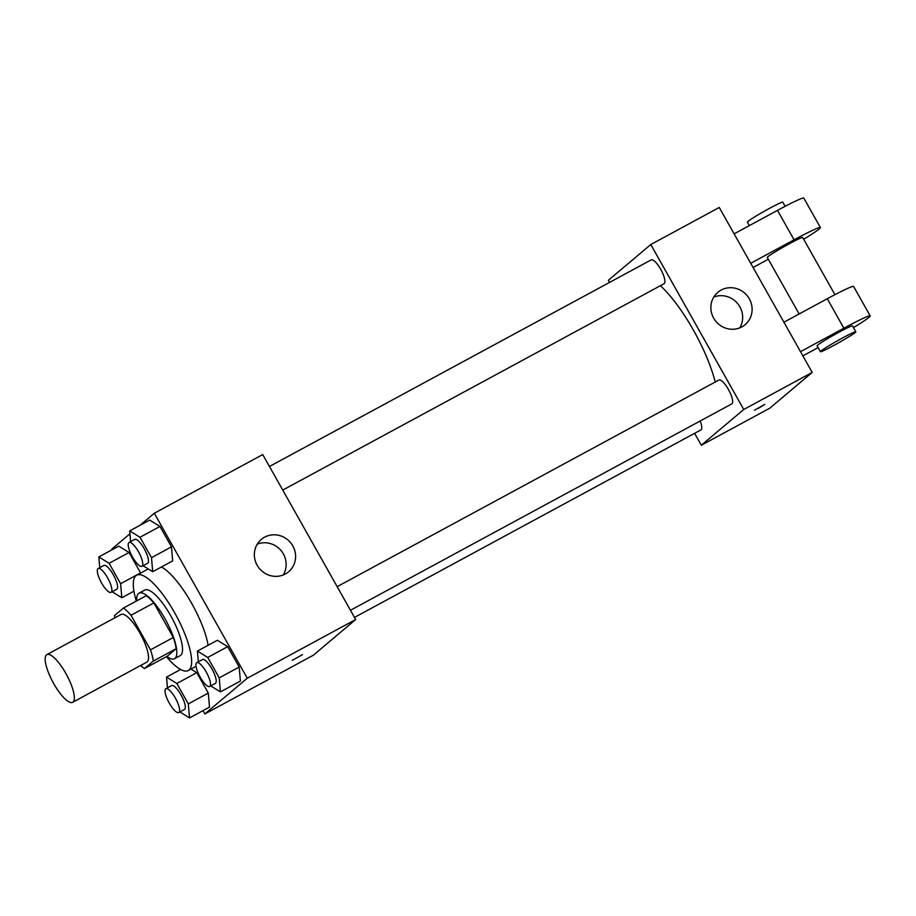 <?xml version="1.0" encoding="UTF-8"?>
<svg xmlns="http://www.w3.org/2000/svg" width="916" height="916" viewBox="0 0 916 916"><rect width="100%" height="100%" fill="white"/><g stroke="black" fill="none" stroke-linecap="round" stroke-linejoin="round"><path stroke-width="1.37" d="M73.028 702.022A27.091 7.775 61.6 0 1 72.65 702.286A27.091 7.775 61.6 0 1 52.922 682.157A27.091 7.775 61.6 0 1 46.853 654.631A27.091 7.775 61.6 0 1 66.204 674.05A27.091 7.775 61.6 0 1 73.028 702.022M46.853 654.631L121.038 614.476A27.091 7.775 61.6 0 1 140.388 633.906A27.091 7.775 61.6 0 1 147.213 661.867A27.091 7.775 61.6 0 1 146.835 662.131L72.65 702.286M123.442 608.052L146.262 595.698A36.388 10.431 61.6 0 1 153.831 602.923L173.319 637.49L150.487 649.845L131.011 615.277A36.388 10.431 61.6 0 0 123.442 608.052L114.557 615.541A36.388 10.431 61.6 0 0 114.912 617.796M173.319 637.49A36.388 10.431 61.6 0 1 176.147 648.723L167.262 656.211L144.43 668.565A36.388 10.431 61.6 0 1 140.709 665.451M144.43 668.565L153.316 661.077A36.388 10.431 61.6 0 0 150.487 649.845M176.147 648.723L153.316 661.077M166.826 656.44A37.258 10.683 -118.4 0 0 174.498 658.718A37.258 10.683 -118.4 0 0 166.162 620.865A37.258 10.683 -118.4 0 0 139.026 593.19A37.258 10.683 -118.4 0 0 136.747 600.85M139.026 593.19L144.739 590.099A37.258 10.683 61.6 0 1 171.338 616.812A37.258 10.683 61.6 0 1 180.727 655.272A37.258 10.683 61.6 0 1 180.2 655.627L174.498 658.718M153.831 602.923L131.011 615.277M136.324 601.079A54.181 15.538 61.6 0 1 136.679 575.214A54.181 15.538 61.6 0 1 175.368 614.052A54.181 15.538 61.6 0 1 189.028 669.997A54.181 15.538 61.6 0 1 188.261 670.523A54.181 15.538 61.6 0 1 166.414 656.669M161.445 566.981A54.181 15.538 61.6 0 1 208.115 645.288M112.13 591.747L121.805 597.736L120.603 583.71L140.572 572.901L129.076 552.485L118.782 546.108L98.814 556.928L99.73 567.657M143.022 565.71L152.697 571.71L172.677 560.901L171.464 546.863L159.968 526.46L149.674 520.082L129.706 530.891L130.622 541.619M202.997 710.633L204.863 713.942L247.263 678.218L154.312 513.246L139.988 525.315M129.946 533.788L111.912 548.982L112.279 549.634M179.421 668.795L179.994 669.814M179.857 711.938L189.532 717.926L209.501 707.118L208.298 693.08L196.791 672.676L190.963 669.058L196.791 672.676L176.822 683.485L166.529 677.107L167.456 687.836M210.749 685.901L220.424 691.889L240.393 681.08L239.191 667.054L227.683 646.639L217.39 640.261L197.421 651.081L198.348 661.81M154.312 513.246L262.732 454.565L355.683 619.525L313.283 655.261L204.863 713.942M355.683 619.525L247.263 678.218M285.345 573.989A21.171 20.244 -130.1 0 1 258.232 566.981A21.171 20.244 -130.1 0 1 261.335 539.398A21.171 20.244 -130.1 0 1 290.452 542.535A21.171 20.244 -130.1 0 1 288.609 571.767A21.171 20.244 -130.1 0 1 285.345 573.989M302.555 654.562L292.227 660.379M257.259 544.15A21.171 20.244 -130.1 0 1 280.994 550.505A21.171 20.244 -130.1 0 1 283.227 574.973M660.402 285.689A77.894 22.339 61.6 0 1 715.259 382.029M350.473 610.274L731.804 403.876A13.545 3.882 -118.4 0 0 728.781 390.113A13.545 3.882 -118.4 0 0 718.911 380.048L337.168 586.664M700.156 421.005A13.545 3.882 61.6 0 1 701.106 429.776A13.545 3.882 61.6 0 1 700.912 429.913L354.492 617.407M269.453 466.484L651.196 259.869A13.545 3.882 61.6 0 1 660.86 269.579A13.545 3.882 61.6 0 1 664.283 283.559A13.545 3.882 61.6 0 1 664.089 283.697L282.746 490.083M608.384 280.273L609.575 282.391L608.384 280.273L650.784 244.538L608.384 280.273M812.206 372.434L769.806 408.17L701.324 445.233L694.614 433.325L701.324 445.233L743.735 409.498L650.784 244.538L719.255 207.474L812.206 372.434L743.735 409.498L650.784 244.538M220.424 691.889L219.21 677.863L207.714 657.448L197.421 651.081M196.768 662.657L202.47 659.566A13.545 3.882 61.6 0 1 212.146 669.287A13.545 3.882 61.6 0 1 215.558 683.267A13.545 3.882 61.6 0 1 215.374 683.393L209.661 686.485A13.545 3.882 61.6 0 1 199.803 676.42A13.545 3.882 61.6 0 1 196.768 662.657A13.545 3.882 61.6 0 1 206.444 672.367A13.545 3.882 61.6 0 1 209.856 686.359A13.545 3.882 61.6 0 1 209.661 686.485M240.393 681.08L239.191 667.054L219.21 677.863M239.191 667.054L227.683 646.639L207.714 657.448M227.683 646.639L217.39 640.261M152.697 571.71L151.495 557.672L139.988 537.268L129.706 530.891M129.042 542.478L134.755 539.387A13.545 3.882 61.6 0 1 144.419 549.096A13.545 3.882 61.6 0 1 147.842 563.077A13.545 3.882 61.6 0 1 147.648 563.214L141.946 566.306A13.545 3.882 61.6 0 1 132.076 556.241A13.545 3.882 61.6 0 1 129.042 542.478A13.545 3.882 61.6 0 1 138.717 552.188A13.545 3.882 61.6 0 1 142.129 566.168A13.545 3.882 61.6 0 1 141.946 566.306M172.677 560.901L171.464 546.863L151.495 557.672M171.464 546.863L159.968 526.46L139.988 537.268M159.968 526.46L149.674 520.082M189.532 717.926L188.318 703.889L176.822 683.485M165.876 688.695L171.578 685.603A13.545 3.882 61.6 0 1 181.254 695.313A13.545 3.882 61.6 0 1 184.666 709.305A13.545 3.882 61.6 0 1 184.482 709.431L178.769 712.522A13.545 3.882 61.6 0 1 168.91 702.457A13.545 3.882 61.6 0 1 165.876 688.695A13.545 3.882 61.6 0 1 175.551 698.404A13.545 3.882 61.6 0 1 178.964 712.385A13.545 3.882 61.6 0 1 178.769 712.522M180.612 669.482L166.529 677.107M209.501 707.118L208.298 693.08L188.318 703.889M208.298 693.08L196.791 672.676M120.603 583.71L109.107 563.294L98.814 556.928M98.149 568.504L103.863 565.424A13.545 3.882 61.6 0 1 113.538 575.134A13.545 3.882 61.6 0 1 116.95 589.114A13.545 3.882 61.6 0 1 116.756 589.24L111.054 592.331A13.545 3.882 61.6 0 1 101.184 582.267A13.545 3.882 61.6 0 1 98.149 568.504A13.545 3.882 61.6 0 1 107.825 578.214A13.545 3.882 61.6 0 1 111.237 592.205A13.545 3.882 61.6 0 1 111.054 592.331M133.931 591.175L121.805 597.736M140.572 572.901L129.076 552.485L109.107 563.294M129.076 552.485L118.782 546.108M758.299 408.41L764.78 404.38L758.299 408.41M754.463 410.196L764.78 404.38M701.324 445.233L743.735 409.498M721.121 290.074A21.171 20.244 -130.1 0 1 748.223 297.093A21.171 20.244 -130.1 0 1 745.132 324.676A21.171 20.244 -130.1 0 1 716.014 321.539A21.171 20.244 -130.1 0 1 717.858 292.307A21.171 20.244 -130.1 0 1 721.121 290.074M739.75 327.882A21.171 20.244 49.9 0 0 737.506 303.414A21.171 20.244 49.9 0 0 713.77 297.07M783.913 322.214L827.285 298.742L843.876 328.191A40.636 2.313 -29.4 0 1 870.2 315.905A40.636 2.313 -29.4 0 1 853.483 327.619M870.2 315.905L853.597 286.445A40.636 2.313 150.6 0 0 827.285 298.742M799.141 313.97L767.299 257.453A20.324 1.156 -29.4 0 1 784.428 246.473A20.324 1.156 -29.4 0 1 802.702 237.507L834.923 294.677M734.117 233.843L777.489 210.371L794.08 239.82L750.708 263.304M768.306 259.251L753.078 267.495M794.08 239.82A40.636 2.313 -29.4 0 1 820.404 227.534A40.636 2.313 -29.4 0 1 803.687 239.248M820.415 351.721L817.095 345.824A20.324 1.156 -29.4 0 1 834.224 334.844A20.324 1.156 -29.4 0 1 852.498 325.878L855.819 331.764A20.324 1.156 -29.4 0 1 855.235 332.474A20.324 1.156 -29.4 0 1 836.102 344.187A20.324 1.156 -29.4 0 1 820.415 351.721A20.324 1.156 -29.4 0 1 837.545 340.741A20.324 1.156 -29.4 0 1 855.819 331.764M800.504 351.675L843.876 328.191M818.102 347.622L802.874 355.866M777.489 210.371A40.636 2.313 -29.4 0 1 803.801 198.074L820.404 227.534M785.127 206.306L782.779 202.161A20.324 1.156 150.6 0 0 767.093 209.684A20.324 1.156 150.6 0 0 747.96 221.397A20.324 1.156 150.6 0 0 747.376 222.107L749.345 225.599M148.243 568.951L136.679 575.214M196.024 666.31L188.261 670.523"/></g></svg>

